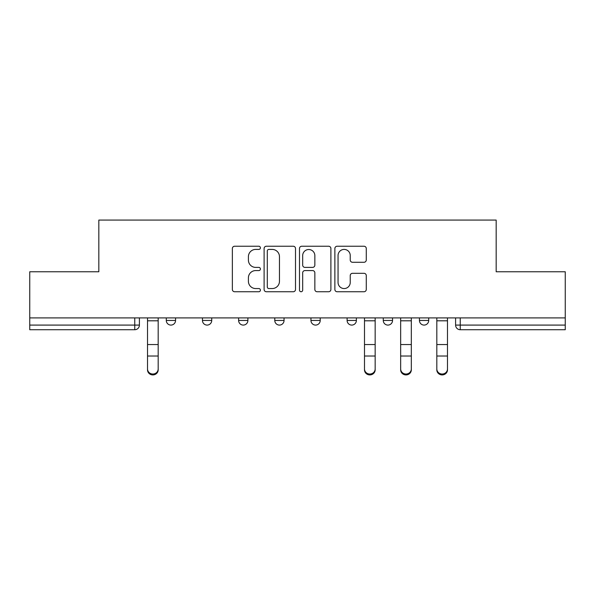 <?xml version="1.0" encoding="UTF-8"?>
<svg xmlns="http://www.w3.org/2000/svg" width="595" height="595" viewBox="0 0 595 595"><rect width="100%" height="100%" fill="white"/><g stroke="black" fill="none" stroke-linecap="round" stroke-linejoin="round"><path stroke-width="0.89" d="M260.409 247.825A1.592 1.592 0 0 0 258.818 246.233L234.638 246.233A2.276 2.276 0 0 0 232.362 248.509L232.362 289.467A2.276 2.276 0 0 0 234.638 291.743L258.818 291.743A1.592 1.592 0 0 0 260.409 290.152A1.592 1.592 0 0 0 258.818 288.553L255.686 288.553A7.281 7.281 0 0 1 248.405 281.271L248.405 277.858A7.281 7.281 0 0 1 255.686 270.576L258.818 270.576A1.592 1.592 0 0 0 260.409 268.985A1.592 1.592 0 0 0 258.818 267.393L255.686 267.393A7.281 7.281 0 0 1 248.405 260.112L248.405 256.698A7.281 7.281 0 0 1 255.686 249.417L258.818 249.417A1.592 1.592 0 0 0 260.409 247.825M383.269 317.901L383.269 320.452L392.544 320.452A4.634 4.634 0 0 1 387.91 325.086A4.634 4.634 0 0 1 383.269 320.452L383.269 317.901M347.108 317.901L347.108 320.452L356.383 320.452A4.634 4.634 0 0 1 351.749 325.086A4.634 4.634 0 0 1 347.108 320.452L347.108 317.901M274.778 320.452L274.778 317.901L274.778 320.452A4.634 4.634 0 0 0 279.419 325.086A4.634 4.634 0 0 1 274.778 320.452L284.053 320.452A4.634 4.634 0 0 1 279.419 325.086M202.456 320.452L202.456 317.901L202.456 320.452A4.634 4.634 0 0 0 207.09 325.086A4.634 4.634 0 0 1 202.456 320.452L211.731 320.452A4.634 4.634 0 0 1 207.09 325.086A4.634 4.634 0 0 0 211.731 320.452L211.731 317.901L211.731 320.452M363.999 262.276A2.276 2.276 0 0 0 366.275 260L366.275 248.509A2.276 2.276 0 0 0 363.999 246.233L337.149 246.233A2.276 2.276 0 0 0 334.873 248.509L334.873 289.467A2.276 2.276 0 0 0 337.149 291.743L363.999 291.743A2.276 2.276 0 0 0 366.275 289.467L366.275 275.582A2.276 2.276 0 0 0 363.999 273.313L352.508 273.313A2.276 2.276 0 0 0 350.232 275.582L350.232 282.469A6.084 6.084 0 0 1 344.148 288.553A6.084 6.084 0 0 1 338.057 282.469L338.057 255.508A6.084 6.084 0 0 1 344.148 249.417A6.084 6.084 0 0 1 350.232 255.508L350.232 260A2.276 2.276 0 0 0 352.508 262.276L363.999 262.276M29.75 317.901L29.75 271.766L98.829 271.766L98.829 220.076L496.171 220.076L496.171 271.766L565.25 271.766L565.25 317.901L29.75 317.901L29.75 325.086L139.401 325.086L139.401 317.901L139.401 325.086A4.634 4.634 0 0 1 134.76 329.719L29.75 329.719L29.75 325.086M295.507 248.509A2.276 2.276 0 0 0 293.231 246.233L266.382 246.233A2.276 2.276 0 0 0 264.106 248.509L264.106 289.467A2.276 2.276 0 0 0 266.382 291.743L293.231 291.743A2.276 2.276 0 0 0 295.507 289.467L295.507 248.509M301.769 246.233L328.618 246.233A2.276 2.276 0 0 1 330.894 248.509L330.894 289.467A2.276 2.276 0 0 1 328.618 291.743L317.128 291.743A2.276 2.276 0 0 1 314.852 289.467L314.852 272.852A2.276 2.276 0 0 0 312.576 270.576L304.952 270.576A2.276 2.276 0 0 0 302.676 272.852L302.676 290.152A1.592 1.592 0 0 1 301.085 291.743A1.592 1.592 0 0 1 299.493 290.152L299.493 248.509A2.276 2.276 0 0 1 301.769 246.233M455.599 317.901L455.599 325.086L565.25 325.086L565.25 329.719L460.24 329.719A4.634 4.634 0 0 1 455.599 325.086L455.599 317.901M565.25 317.901L565.25 325.086M428.712 317.901L428.712 320.452A4.634 4.634 0 0 1 424.071 325.086A4.634 4.634 0 0 1 419.438 320.452L428.712 320.452L428.712 317.901M419.438 317.901L419.438 320.452M392.544 320.452L392.544 317.901L392.544 320.452A4.634 4.634 0 0 1 387.91 325.086M356.383 320.452L356.383 317.901L356.383 320.452A4.634 4.634 0 0 1 351.749 325.086M320.222 317.901L320.222 320.452A4.634 4.634 0 0 1 315.581 325.086A4.634 4.634 0 0 1 310.947 320.452A4.634 4.634 0 0 0 315.581 325.086A4.634 4.634 0 0 0 320.222 320.452L320.222 317.901M310.947 317.901L310.947 320.452L320.222 320.452M284.053 317.901L284.053 320.452M247.892 317.901L247.892 320.452A4.634 4.634 0 0 1 243.251 325.086A4.634 4.634 0 0 1 238.617 320.452L247.892 320.452M238.617 317.901L238.617 320.452M175.562 317.901L175.562 320.452A4.634 4.634 0 0 1 170.929 325.086A4.634 4.634 0 0 1 166.288 320.452A4.634 4.634 0 0 0 170.929 325.086A4.634 4.634 0 0 0 175.562 320.452L175.562 317.901M166.288 317.901L166.288 320.452L175.562 320.452M268.888 249.417A1.592 1.592 0 0 0 267.296 251.008L267.296 286.961A1.592 1.592 0 0 0 268.888 288.553L272.183 288.553A7.281 7.281 0 0 0 279.464 281.271L279.464 256.698A7.281 7.281 0 0 0 272.183 249.417L268.888 249.417M314.852 255.619A6.084 6.084 0 0 0 308.76 249.528A6.084 6.084 0 0 0 302.676 255.619L302.676 265.117A2.276 2.276 0 0 0 304.952 267.393L312.576 267.393A2.276 2.276 0 0 0 314.852 265.117L314.852 255.619M147.515 369.837L147.515 368.937A5.333 5.087 0 0 0 152.848 374.032A5.333 5.087 0 0 0 158.181 368.937L158.181 369.837A5.333 5.087 180 0 1 152.848 374.924A5.333 5.087 180 0 1 147.515 369.837L147.515 356.918M147.515 317.901L147.515 368.937M158.181 317.901L158.181 368.937M364.497 369.837L364.497 368.937A5.333 5.087 0 0 0 369.83 374.032A5.333 5.087 0 0 0 375.162 368.937L375.162 369.837A5.333 5.087 180 0 1 369.83 374.924A5.333 5.087 180 0 1 364.497 369.837L364.497 356.918M364.497 317.901L364.497 368.937M375.162 317.901L375.162 368.937M400.658 369.837L400.658 368.937A5.333 5.087 0 0 0 405.991 374.032A5.333 5.087 0 0 0 411.323 368.937L411.323 369.837A5.333 5.087 180 0 1 405.991 374.924A5.333 5.087 180 0 1 400.658 369.837L400.658 356.918M400.658 317.901L400.658 368.937M411.323 317.901L411.323 368.937M436.819 369.837L436.819 368.937A5.333 5.087 0 0 0 442.152 374.032A5.333 5.087 0 0 0 447.485 368.937L447.485 369.837A5.333 5.087 180 0 1 442.152 374.924A5.333 5.087 180 0 1 436.819 369.837L436.819 356.918M436.819 317.901L436.819 368.937M447.485 317.901L447.485 368.937M134.76 317.901L134.76 329.719M460.24 317.901L460.24 329.719M158.181 320.802L147.515 320.802M158.181 344.542L147.515 344.542M158.181 356.018L147.515 356.018M375.162 320.802L364.497 320.802M375.162 344.542L364.497 344.542M375.162 356.018L364.497 356.018M411.323 320.802L400.658 320.802M411.323 344.542L400.658 344.542M411.323 356.018L400.658 356.018M447.485 320.802L436.819 320.802M447.485 344.542L436.819 344.542M447.485 356.018L436.819 356.018"/></g></svg>
